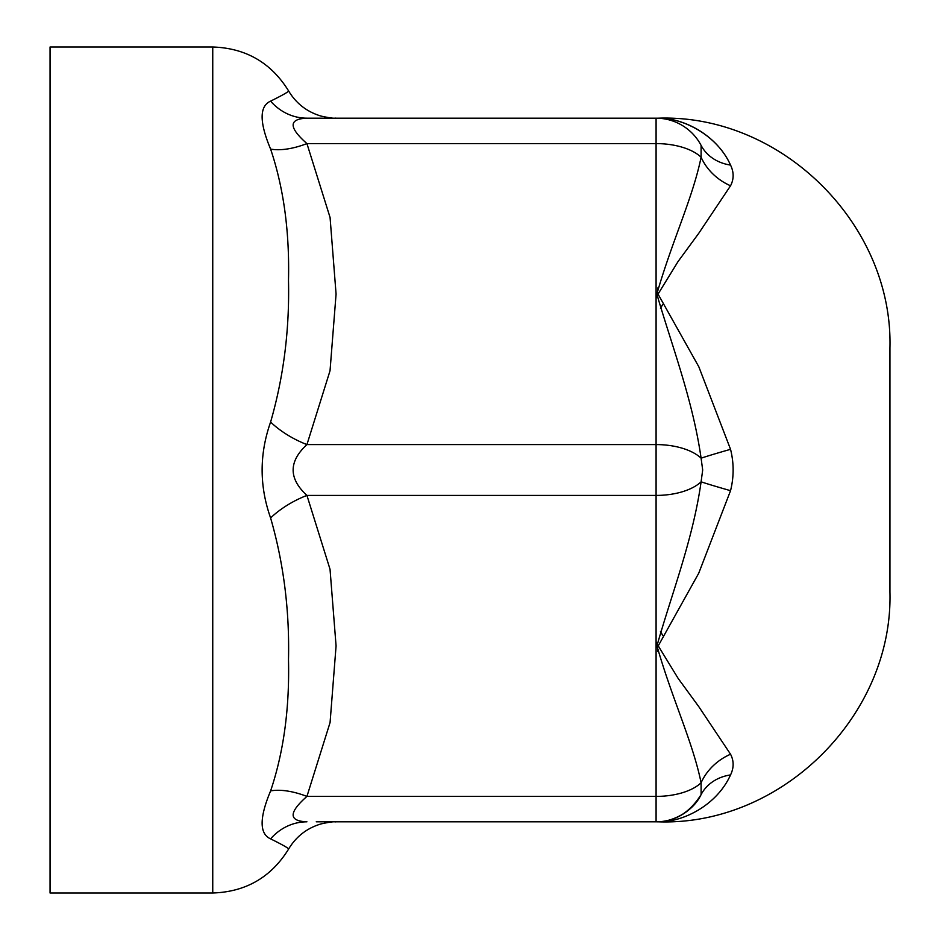 <?xml version="1.0" encoding="UTF-8"?>
<svg xmlns="http://www.w3.org/2000/svg" width="940" height="940" viewBox="0 0 940 940"><rect width="100%" height="100%" fill="white"/><g stroke="black" fill="none" stroke-linecap="round" stroke-linejoin="round"><path stroke-width="1.41" d="M730.545 185.768A50.842 43.123 30 0 1 701.099 157.215C692.803 197.999 672.006 241.075 656.837 294.091C672.206 346.837 692.757 399.97 701.099 458.191A50.842 1.363 164.6 0 1 730.545 449.32L698.831 366.8L658.047 294.091L678.057 261.532L698.761 233.296L730.545 185.768C733.987 179.129 733.987 172.232 730.545 165.088C717.15 134.89 682.452 117.665 658.235 118.181C683.051 117.7 716.962 134.843 730.545 165.088A50.842 41.76 152.3 0 1 701.099 145.394A50.842 50.842 0 0 0 656.085 118.181A50.842 50.842 0 0 1 657.072 118.193L658.235 118.181C781.704 113.94 893.176 224.484 889.945 347.976L889.945 592.024C893.212 715.434 781.645 826.107 658.235 821.818C683.063 822.3 716.962 805.145 730.545 774.913A50.842 41.76 27.7 0 0 701.099 794.606C689.807 812.548 675.096 821.619 656.942 821.818C671.736 822.148 692.921 812.019 701.099 794.606A50.842 50.842 0 0 1 656.085 821.818A50.842 50.842 0 0 0 657.072 821.807L658.352 821.818M657.142 297.534L657.824 287.934M660.491 308.355L662.724 304.478M662.665 635.287L660.468 631.398M660.468 631.422L661.478 633.231M657.777 651.373L657.166 642.666M701.099 145.394L701.099 157.215A50.842 25.415 180 0 0 656.085 143.597L656.085 444.585A50.842 25.415 0 0 1 701.099 458.191L702.685 470L701.099 481.809C692.874 540.03 671.795 593.316 656.942 645.862C672.077 698.914 692.815 742.024 701.099 782.785A50.842 43.123 150 0 1 730.545 754.232L698.82 706.692L678.151 678.422L658.235 645.874L698.726 573.236L730.545 490.68A50.842 1.363 15.4 0 1 701.099 481.809A50.842 25.415 180 0 1 656.085 495.415L656.085 796.403A50.842 25.415 0 0 0 701.099 782.785L701.099 794.606M730.545 490.68C733.987 476.897 733.987 463.103 730.545 449.32M730.545 774.913C733.987 767.769 733.987 760.871 730.545 754.232M656.085 118.181L656.085 143.597L306.934 143.597C288.545 127.37 288.545 118.898 306.934 118.181L656.085 118.181M270.603 790.916C259.311 817.859 259.311 833.839 270.603 838.868A54.908 50.161 90 0 1 306.934 821.818C288.545 821.102 288.545 812.63 306.934 796.403L330.069 722.531L336.073 645.921L330.034 569.288L306.934 495.415A54.908 25.086 -27.2 0 0 270.603 517.952C283.633 563.107 289.602 610.33 288.498 659.633C289.614 708.431 283.645 752.188 270.603 790.916A54.908 25.086 -152.8 0 1 306.934 796.403L656.085 796.403L656.085 821.818L335.956 821.818M306.934 495.415C288.545 478.519 288.545 461.564 306.934 444.585L330.034 370.724L336.073 294.079L330.069 217.481L306.934 143.597A54.908 25.086 152.8 0 1 270.603 149.084C283.645 187.812 289.614 231.581 288.498 280.367C289.602 329.67 283.633 376.893 270.603 422.048A54.908 25.086 -152.8 0 0 306.934 444.585L656.085 444.585L656.085 495.415L306.934 495.415M270.603 838.868C283.622 845.318 289.579 848.785 288.474 849.278C296.029 836.612 306.875 828.164 320.987 823.934C336.79 820.432 335.357 822.359 335.991 821.818L335.968 821.818M212.746 47L50.055 47L50.055 893L212.746 893L212.746 47C245.775 48.093 271.014 62.663 288.474 90.722C289.579 91.215 283.61 94.681 270.603 101.132A54.908 50.161 -90 0 0 306.934 118.181M270.603 101.132C259.311 106.161 259.311 122.141 270.603 149.084M270.603 422.048C259.311 454.091 259.311 486.062 270.603 517.952M316.24 821.818L656.085 821.818M288.474 90.722C296.029 103.388 306.875 111.837 320.987 116.067C336.79 119.568 335.357 117.641 335.991 118.181L335.968 118.181M212.746 893C245.775 891.907 271.014 877.337 288.474 849.278"/></g></svg>
